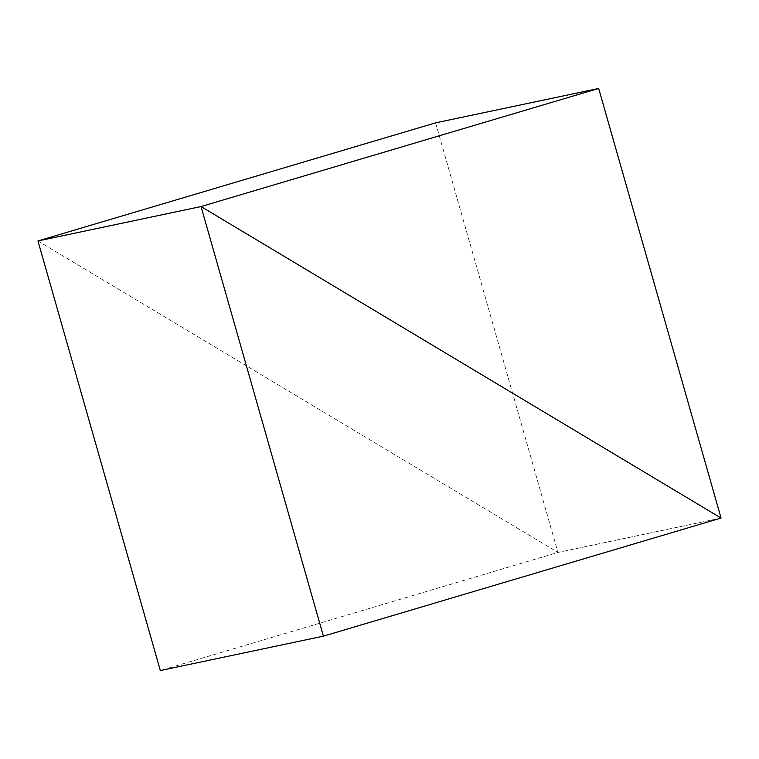<?xml version="1.0" encoding="UTF-8"?>
<svg xmlns="http://www.w3.org/2000/svg" width="759" height="759" viewBox="0 0 759 759"><rect width="100%" height="100%" fill="white"/><g stroke="black" fill="none" stroke-linecap="round" stroke-linejoin="round"><path stroke-width="0.57" stroke-dasharray="3.79 2.85" d="M435.59 122.844L557.96 552.448L721.05 518.046L557.96 552.448L160.329 670.548M37.95 240.954L557.96 552.448L37.95 240.954"/><path stroke-width="1.14" d="M598.671 88.452L201.04 206.552L721.05 518.046L323.41 636.156L160.329 670.548L37.95 240.954L201.04 206.552L721.05 518.046L598.671 88.452L435.59 122.844L37.95 240.954L201.04 206.552L323.41 636.156"/></g></svg>
